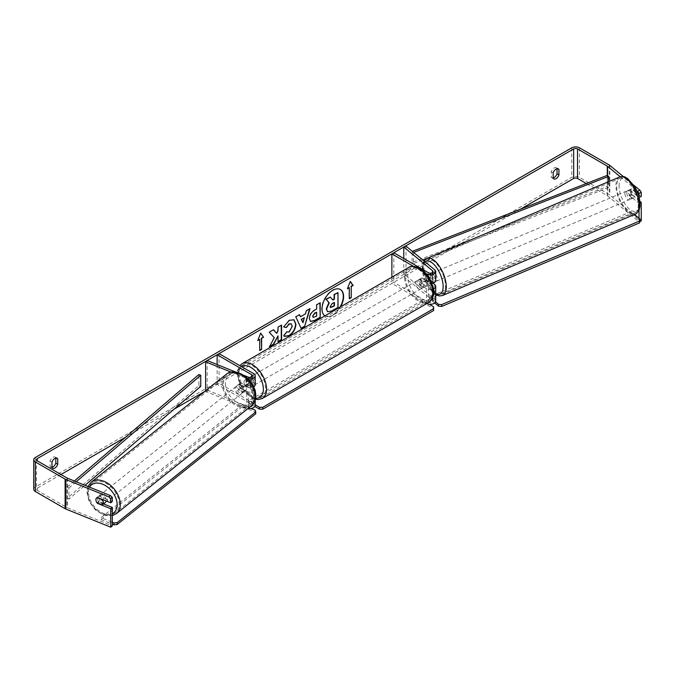 <?xml version="1.0" encoding="UTF-8"?>
<svg xmlns="http://www.w3.org/2000/svg" width="675" height="675" viewBox="0 0 675 675"><rect width="100%" height="100%" fill="white"/><g stroke="black" fill="none" stroke-linecap="round" stroke-linejoin="round"><path stroke-width="0.51" stroke-dasharray="3.38 2.53" d="M432.675 285.652A2.717 1.569 0 0 0 432.506 285.491L427.241 281.146A4.522 2.118 68 0 1 426.203 277.341A4.522 2.118 68 0 1 427.106 275.282A4.522 2.118 68 0 1 427.241 275.24L429.469 274.337L434.734 278.682A5.434 3.139 180 0 1 435.721 280.479M433.029 283.188L429.469 280.252A4.522 2.118 68 0 1 428.431 276.438A4.522 2.118 68 0 1 429.325 274.379A4.522 2.118 68 0 1 429.469 274.337M431.958 283.466A5.434 3.139 180 0 1 426.448 282.698L420.044 279.003A4.522 2.616 -120 0 0 419.698 279.146A4.522 2.616 -120 0 0 420.044 284.918L426.448 288.613A5.434 3.139 0 0 0 433.409 288.959M403.768 258.517L403.768 276.573L432.506 300.274A2.717 1.569 180 0 1 433.004 301.177A2.717 1.569 180 0 1 431.325 302.628A2.717 1.569 180 0 1 428.363 302.282L393.803 282.327L391.88 283.441L426.448 303.396A5.434 3.139 180 0 0 426.752 303.556M427.241 275.24L432.506 279.585A2.717 1.569 180 0 1 433.004 280.479A2.717 1.569 180 0 1 431.325 281.931A2.717 1.569 180 0 1 428.363 281.593L421.968 277.898A4.522 2.616 -120 0 0 421.622 278.041A4.522 2.616 -120 0 0 421.968 283.804L428.363 287.499A2.717 1.569 0 0 0 431.089 287.887A2.717 1.569 0 0 0 432.953 286.681M405.987 246.113L405.987 275.678L434.734 299.379A5.434 3.139 180 0 1 435.721 301.177M393.803 252.762L393.803 282.327M391.88 277.18L391.88 283.441M426.136 273.653L413.471 266.338M403.768 276.573L405.987 275.678M421.968 283.804L420.044 284.918M421.968 277.898L420.044 279.003M427.241 281.146L429.469 280.252M240.697 388.851A4.522 3.029 50.5 0 1 239.212 385.298A4.522 3.029 50.5 0 1 240.038 383.299A4.522 3.029 50.5 0 1 240.697 382.936L248.214 385.982A2.717 1.569 0 0 0 251.032 386.092A2.717 1.569 0 0 0 252.492 384.699A2.717 1.569 0 0 0 251.699 383.586L245.295 379.89A4.522 2.616 -120 0 0 244.949 380.042A4.522 2.616 -120 0 0 245.295 385.805L251.699 389.5A2.717 1.569 180 0 1 252.492 390.614A2.717 1.569 180 0 1 251.032 391.998A2.717 1.569 180 0 1 248.214 391.897L240.697 388.851L239.136 390.133A4.522 3.029 50.5 0 1 237.651 386.581A4.522 3.029 50.5 0 1 238.477 384.59A4.522 3.029 50.5 0 1 239.136 384.227L246.662 387.264A5.434 3.139 0 0 0 253.597 386.927M255.209 384.699A5.434 3.139 0 0 0 253.614 382.48L247.219 378.785A4.522 2.616 -120 0 0 246.873 378.928A4.522 2.616 -120 0 0 247.219 384.699L253.614 388.395A5.434 3.139 180 0 1 254.433 389.002M231.213 372.153L246.662 378.397A5.434 3.139 0 0 0 247.927 378.776M207.166 360.517L207.166 390.082L248.214 406.679A2.717 1.569 0 0 0 251.032 406.78A2.717 1.569 0 0 0 252.492 405.397A2.717 1.569 0 0 0 251.699 404.283L217.131 384.328L219.054 383.223L253.614 403.177A5.434 3.139 0 0 1 255.209 405.397M236.005 372.178L243.548 375.224M205.605 390.817L205.605 391.365L246.662 407.962A5.434 3.139 0 0 0 248.155 408.383M217.131 364.542L217.131 384.328M219.054 353.658L219.054 383.223M255.099 391.23A5.434 3.139 180 0 1 246.662 393.179L239.136 390.133M207.166 390.082L205.605 391.365M245.295 385.805L247.219 384.699M245.295 379.89L247.219 378.785M240.697 382.936L239.136 384.227M105.317 502.495A4.522 3.071 51.4 0 1 101.191 501.964A4.522 3.071 51.4 0 1 98.786 497.458A4.522 3.071 51.4 0 1 99.664 495.425A4.522 3.071 51.4 0 1 103.79 495.956A4.522 3.071 51.4 0 1 106.194 500.462A4.522 3.071 51.4 0 1 106.161 500.951M96.955 502.782L98.769 501.331A4.522 3.071 51.4 0 0 104.068 503.474L102.246 504.925M246.628 388.294A4.522 3.071 51.4 0 1 245.742 390.336A4.522 3.071 51.4 0 1 245.531 390.479L240.241 388.336A4.522 3.071 51.4 0 1 239.212 385.298A4.522 3.071 51.4 0 1 240.089 383.257A4.522 3.071 51.4 0 1 240.3 383.113L245.599 385.248A4.522 3.071 51.4 0 1 246.628 388.294M243.768 390.572A4.522 3.071 51.4 0 1 242.89 392.614A4.522 3.071 51.4 0 1 238.764 392.082A4.522 3.071 51.4 0 1 236.351 387.577A4.522 3.071 51.4 0 1 237.237 385.543A4.522 3.071 51.4 0 1 241.363 386.075A4.522 3.071 51.4 0 1 243.768 390.572M240.241 388.336L238.418 389.787A4.522 3.071 51.4 0 0 243.717 391.93L245.531 390.479M245.599 385.248L243.785 386.699A4.522 3.071 51.4 0 0 238.486 384.564L240.3 383.113M102.566 499.5L104.136 498.251A4.522 3.071 51.4 0 0 98.837 496.108L97.031 497.559A4.522 3.071 51.4 0 0 96.812 497.703A4.522 3.071 51.4 0 0 96.778 497.737M98.837 496.108L104.136 498.251M104.068 503.474L98.769 501.331M243.717 391.93L238.418 389.787M240.038 383.299L238.477 384.59L243.785 386.699M242.468 391.61A4.522 3.071 51.4 0 1 241.591 393.652A4.522 3.071 51.4 0 1 237.465 393.12A4.522 3.071 51.4 0 1 235.06 388.614A4.522 3.071 51.4 0 1 235.938 386.573A4.522 3.071 51.4 0 1 240.064 387.104A4.522 3.071 51.4 0 1 242.468 391.61M107.494 499.424A4.522 3.071 51.4 0 1 106.616 501.458A4.522 3.071 51.4 0 1 102.482 500.926A4.522 3.071 51.4 0 1 100.077 496.429A4.522 3.071 51.4 0 1 100.963 494.387A4.522 3.071 51.4 0 1 105.089 494.918A4.522 3.071 51.4 0 1 107.494 499.424M88.4 491.704A18.782 12.757 51.4 0 1 92.062 483.249A18.782 12.757 51.4 0 1 109.19 485.46A18.782 12.757 51.4 0 1 119.171 504.141A18.782 12.757 51.4 0 1 115.509 512.603A18.782 12.757 51.4 0 1 98.39 510.393A18.782 12.757 51.4 0 1 88.4 491.704M223.374 383.889A18.782 12.757 51.4 0 1 227.045 375.435A18.782 12.757 51.4 0 1 244.164 377.646A18.782 12.757 51.4 0 1 254.154 396.335A18.782 12.757 51.4 0 1 250.484 404.789A18.782 12.757 51.4 0 1 233.364 402.578A18.782 12.757 51.4 0 1 223.374 383.889M324.92 315.832A15.263 8.817 120 0 0 325.164 315.984A15.263 8.817 120 0 0 332.8 315.225A15.263 8.817 120 0 0 340.673 306.745M340.267 289.457A15.263 8.817 120 0 0 340.116 289.356A15.263 8.817 120 0 0 332.48 290.115A15.263 8.817 120 0 0 322.507 303.564A15.263 8.817 120 0 0 324.844 315.799A15.263 8.817 120 0 0 332.48 315.048A15.263 8.817 120 0 0 340.04 307.108M51.983 467.615L50.06 466.501A4.522 2.616 120 0 0 50.684 467.151A4.522 2.616 120 0 0 51.983 467.311M553.188 178.242L551.264 177.137L551.264 171.695A4.522 2.616 -60 0 1 556.411 167.729A4.522 2.616 -60 0 1 557.027 168.37L557.027 168.674M553.188 177.938A4.522 2.616 -60 0 1 551.88 177.778A4.522 2.616 -60 0 1 551.264 177.137M639.976 202.939L639.023 203.318L629.682 195.615A4.522 2.118 68 0 1 628.644 191.801A4.522 2.118 68 0 1 629.539 189.751A4.522 2.118 68 0 1 629.682 189.7L631.901 188.806L641.25 196.509M639.816 201.234L631.901 194.721A4.522 2.118 68 0 1 630.863 190.907A4.522 2.118 68 0 1 631.766 188.848A4.522 2.118 68 0 1 631.901 188.806M520.459 209.199L204.871 391.407M174.007 409.227L125.677 437.13M60.944 474.5L37.26 488.177A2.717 1.569 0 0 0 36.467 489.282A2.717 1.569 0 0 0 37.26 490.388L67.044 507.583A2.717 1.569 0 0 0 67.407 507.76L112.295 525.909M641.25 220.902L609.82 194.991A5.434 3.139 0 0 0 609.213 194.569L579.428 177.373A5.434 3.139 0 0 0 571.75 177.373L35.345 487.063A5.434 3.139 0 0 0 33.75 489.282M55.822 458.038L55.822 457.734A4.522 2.616 120 0 0 55.207 457.093A4.522 2.616 120 0 0 50.06 461.067L50.06 466.501M96.972 502.791A4.522 3.029 50.5 0 1 96.398 501.803M103.562 503.896L98.947 502.031A4.522 3.029 50.5 0 1 98.288 496.488A4.522 3.029 50.5 0 1 98.947 496.117L112.295 501.517M639.023 203.318L639.023 210.144M639.023 218.227L639.023 221.797L607.593 195.885A2.717 1.569 0 0 0 607.289 195.674L586.28 183.541M640.077 221.375L639.023 221.797M636.542 190.19L620.283 176.782M633.732 185.136L623.447 176.656M629.682 189.7L639.023 197.412M629.682 195.615L631.901 194.721M553.188 172.808L551.264 171.695M557.457 168.623L557.027 168.37M98.947 502.031L97.681 503.077M98.947 496.117L97.386 497.407M51.983 462.173L50.06 461.067M56.261 457.987L55.822 457.734M337.669 292.435L337.669 307.252L331.602 310.753L327.772 311.757M329.965 296.882L332.657 299.81M257.96 340.057L260.66 333.113M259.377 339.238L259.698 350.139M348.992 287.499L348.992 298.586M350.207 281.543L347.574 288.318M300.181 316.575L305.463 313.9M305.142 313.715L306.366 310.753M306.045 310.567L310.027 308.635M309.707 308.45L309.572 308.897M300.89 328.337L295.793 316.853M295.481 316.668L299.582 314.668M302.619 322.515L304.054 317.512M313.217 317.326L316.642 316.162M316.322 315.976L316.322 312.069M310.407 321.359L309.066 318.372C309.31 314.719 311.141 311.884 314.567 309.876L316.642 309.04M316.322 308.855L316.642 304.822M316.322 304.636L320.195 302.771M273.4 329.78L268.928 331.999L273.94 337.534L269.409 346.874M281.256 325.249L277.703 326.928L277.703 330.75L276.404 333.172M277.703 335.72L278.024 341.525M269.089 346.688L269.688 346.343M283.677 326.818L288.984 320.119L293.844 319.705M284.302 336.293L283.728 335.821M283.407 335.635L286.394 331.889M291.094 323.814L291.929 326.152L288.875 331.822L286.369 331.931M334.108 302.56L331.762 303.548L329.856 306.399L330.421 307.479M420.365 280.294A4.522 2.616 60 0 1 423.318 284.285A4.522 2.616 60 0 1 422.626 287.913A4.522 2.616 60 0 1 420.365 287.685A4.522 2.616 60 0 1 417.403 283.702A4.522 2.616 60 0 1 418.103 280.074A4.522 2.616 60 0 1 420.365 280.294M426.17 285.863L423.934 287.162A4.522 2.616 60 0 1 423.908 287.17A4.522 2.616 60 0 1 421.647 286.951A4.522 2.616 60 0 1 419.361 284.521L421.597 283.23A4.522 2.616 60 0 1 421.597 278.049L426.17 280.69A4.522 2.616 60 0 1 426.17 285.863L421.597 283.23M426.17 280.69L423.934 281.981A4.522 2.616 60 0 0 421.647 279.56A4.522 2.616 60 0 0 419.377 279.332A4.522 2.616 60 0 0 419.361 279.349L421.597 278.049M249.505 382.691A4.522 2.616 60 0 1 249.505 387.863L251.741 386.573A4.522 2.616 60 0 1 251.716 386.581A4.522 2.616 60 0 1 249.455 386.362A4.522 2.616 60 0 1 247.168 383.932L244.932 385.223A4.522 2.616 60 0 1 244.932 380.05L249.505 382.691L251.741 381.4A4.522 2.616 60 0 0 249.455 378.97A4.522 2.616 60 0 0 247.193 378.743L244.932 380.05M250.737 378.228A4.522 2.616 60 0 1 253.69 382.219A4.522 2.616 60 0 1 252.998 385.847A4.522 2.616 60 0 1 250.737 385.619A4.522 2.616 60 0 1 247.776 381.628A4.522 2.616 60 0 1 248.476 378.008A4.522 2.616 60 0 1 250.737 378.228M249.505 387.863L244.932 385.223M248.476 378.008L247.193 378.743A4.522 2.616 60 0 1 247.193 378.743L251.741 381.4M419.361 279.349L423.934 281.981M423.934 287.162L419.361 284.521M252.998 385.847L251.716 386.581L247.168 383.932M252.34 377.308A4.522 2.616 60 0 1 255.293 381.291A4.522 2.616 60 0 1 254.602 384.919A4.522 2.616 60 0 1 252.34 384.699A4.522 2.616 60 0 1 249.379 380.708A4.522 2.616 60 0 1 250.071 377.08A4.522 2.616 60 0 1 252.34 377.308M418.762 281.222A4.522 2.616 60 0 1 421.723 285.204A4.522 2.616 60 0 1 421.023 288.832A4.522 2.616 60 0 1 418.762 288.613A4.522 2.616 60 0 1 415.808 284.622A4.522 2.616 60 0 1 416.5 280.994A4.522 2.616 60 0 1 418.762 281.222M418.762 300.181A18.698 10.792 60 0 1 406.552 283.702A18.698 10.792 60 0 1 409.413 268.726A18.698 10.792 60 0 1 418.762 269.654A18.698 10.792 60 0 1 430.979 286.124A18.698 10.792 60 0 1 428.11 301.101A18.698 10.792 60 0 1 418.762 300.181M252.34 396.267A18.698 10.792 60 0 1 240.123 379.789A18.698 10.792 60 0 1 242.992 364.812A18.698 10.792 60 0 1 252.34 365.74A18.698 10.792 60 0 1 264.549 382.21A18.698 10.792 60 0 1 261.681 397.187A18.698 10.792 60 0 1 252.34 396.267M254.872 406.485L248.332 402.713L248.332 400.866L422.44 300.341L429.207 304.248M248.332 402.713L422.44 302.189L422.44 300.341M433.645 306.813L433.645 310.508M422.44 302.189L433.645 308.661M255.209 404.831L248.332 400.866M255.724 413.809L255.167 412.028L242.19 406.78L242.215 404.916L101.005 517.7L112.295 522.264M242.19 406.78L100.98 519.573L101.005 517.7M100.98 519.573L112.295 524.138M250.965 408.451L242.215 404.916M255.167 412.028L255.192 410.164M626.754 192.637A4.522 2.076 67.1 0 1 627.59 190.612A4.522 2.076 67.1 0 1 630.357 192.324A4.522 2.076 67.1 0 1 631.943 196.923A4.522 2.076 67.1 0 1 631.108 198.948A4.522 2.076 67.1 0 1 628.341 197.235A4.522 2.076 67.1 0 1 626.754 192.637M635.234 192.021A4.522 2.076 67.1 0 1 636.027 195.202A4.522 2.076 67.1 0 1 635.327 197.159L631.623 194.096A4.522 2.076 67.1 0 1 630.83 190.915A4.522 2.076 67.1 0 1 631.53 188.966L635.234 192.021L632.644 193.118A4.522 2.076 67.1 0 0 629.075 189.987A4.522 2.076 67.1 0 0 628.931 190.055L631.53 188.966M426.988 280.513A4.522 2.076 67.1 0 1 426.203 277.341A4.522 2.076 67.1 0 1 426.895 275.383L430.608 278.438A4.522 2.076 67.1 0 1 431.392 281.618A4.522 2.076 67.1 0 1 430.701 283.576L426.988 280.513L429.587 279.425A4.522 2.076 67.1 0 0 433.156 282.555L434.641 281.922A4.522 2.076 67.1 0 1 431.865 280.209A4.522 2.076 67.1 0 1 430.279 275.611A4.522 2.076 67.1 0 1 431.114 273.586A4.522 2.076 67.1 0 1 433.89 275.299A4.522 2.076 67.1 0 1 435.476 279.897A4.522 2.076 67.1 0 1 434.641 281.922M430.608 278.438L433.198 277.341A4.522 2.076 67.1 0 0 429.629 274.21A4.522 2.076 67.1 0 0 429.494 274.286L426.895 275.383M433.156 282.555A4.522 2.076 67.1 0 0 433.291 282.479L430.701 283.576M631.623 194.096L629.024 195.193A4.522 2.076 67.1 0 0 632.593 198.323A4.522 2.076 67.1 0 0 632.737 198.248L635.327 197.159M628.931 190.055L632.644 193.118M632.737 198.248L629.024 195.193M433.291 282.479L429.587 279.425M429.494 274.286L433.198 277.341M432.135 274.835A4.522 2.076 67.1 0 1 432.97 272.801A4.522 2.076 67.1 0 1 435.738 274.514A4.522 2.076 67.1 0 1 437.324 279.113A4.522 2.076 67.1 0 1 436.489 281.146A4.522 2.076 67.1 0 1 433.721 279.433A4.522 2.076 67.1 0 1 432.135 274.835M624.898 193.421A4.522 2.076 67.1 0 1 625.733 191.396A4.522 2.076 67.1 0 1 628.509 193.109A4.522 2.076 67.1 0 1 630.096 197.707A4.522 2.076 67.1 0 1 629.26 199.732A4.522 2.076 67.1 0 1 626.484 198.02A4.522 2.076 67.1 0 1 624.898 193.421M638.272 204.449A18.782 8.598 67.1 0 1 634.804 212.87A18.782 8.598 67.1 0 1 623.303 205.757A18.782 8.598 67.1 0 1 616.722 186.68A18.782 8.598 67.1 0 1 620.19 178.259A18.782 8.598 67.1 0 1 631.69 185.372A18.782 8.598 67.1 0 1 638.272 204.449M445.5 285.854A18.782 8.598 67.1 0 1 442.041 294.275A18.782 8.598 67.1 0 1 430.532 287.17A18.782 8.598 67.1 0 1 423.959 268.093A18.782 8.598 67.1 0 1 427.418 259.673A18.782 8.598 67.1 0 1 438.927 266.777A18.782 8.598 67.1 0 1 445.5 285.854M434.7 303.007L429.443 298.671L429.41 296.84L631.074 211.672L634.483 214.481M429.443 298.671L631.108 213.502L631.074 211.672M631.108 213.502L640.195 220.995M435.569 301.911L429.41 296.84M607.289 195.674L607.289 175.348L607.289 186.435L412.054 262.55L412.341 251.353M413.64 252.425L413.319 263.63L412.054 262.55M413.319 252.543L412.054 251.463M608.555 181.693L608.555 187.523L429.249 257.428M422.769 259.951L413.319 263.63M607.289 186.435L608.555 187.523M74.36 481.005L67.044 487.257L67.044 498.344L198.872 385.627L198.872 374.541M200.745 386.362L198.872 385.627M67.044 487.257L68.918 487.991L68.918 499.078L85.016 485.317M68.918 487.991L76.216 481.756M67.044 498.344L68.918 499.078M434.734 269.814L434.734 278.682M426.448 274.016L426.448 282.698M432.506 285.491L432.506 300.274M428.363 287.499L428.363 302.282M428.363 272.717L428.363 281.593M426.448 288.613L426.448 303.396M434.734 284.597L434.734 299.379M432.506 272.514L432.506 279.585M253.614 373.613L253.614 382.48M246.662 378.397L246.662 387.264M248.214 391.897L248.214 406.679M251.699 389.5L251.699 404.283M251.699 376.937L251.699 383.586M253.614 388.395L253.614 403.177M246.662 393.179L246.662 407.962M248.214 377.114L248.214 385.982M91.218 482.186A20.14 13.677 -128.6 0 0 87.286 491.257A20.14 13.677 -128.6 0 0 97.993 511.296A20.14 13.677 -128.6 0 0 116.362 513.658M112.295 513.81A17.879 12.142 51.4 0 1 96.449 510.097A17.879 12.142 51.4 0 1 87.843 493.037A17.879 12.142 51.4 0 1 89.446 487.105M251.336 405.852A20.14 13.677 51.4 0 1 232.976 403.481A20.14 13.677 51.4 0 1 222.269 383.442A20.14 13.677 51.4 0 1 226.192 374.372M225.416 383.155A17.879 12.142 -128.6 0 0 239.878 403.827A17.879 12.142 -128.6 0 0 254.711 394.993A17.879 12.142 -128.6 0 0 240.249 374.33A17.879 12.142 -128.6 0 0 225.416 383.155M37.26 490.388L37.26 488.177M35.345 457.498L35.345 487.063M571.75 147.808L571.75 177.373M67.407 478.195L67.407 507.76M67.044 478.018L67.044 507.583M607.593 175.61L607.593 195.885M609.82 165.426L609.82 194.991M609.213 165.004L609.213 194.569M579.428 147.808L579.428 177.373M408.696 267.469A20.14 11.627 -120 0 0 405.608 283.61A20.14 11.627 -120 0 0 418.762 301.362A20.14 11.627 -120 0 0 428.836 302.358M420.365 269.392A17.879 10.319 60 0 1 433.004 291.288A17.879 10.319 60 0 1 420.365 298.586A17.879 10.319 60 0 1 407.725 276.691A17.879 10.319 60 0 1 420.365 269.392M262.406 398.444A20.14 11.627 60 0 1 252.34 397.448A20.14 11.627 60 0 1 239.178 379.696A20.14 11.627 60 0 1 242.266 363.555M241.507 366.618A17.879 10.319 -120 0 0 239.136 381.038A17.879 10.319 -120 0 0 250.737 396.52A17.879 10.319 -120 0 0 255.504 398.199M619.658 177.01A20.14 9.222 -112.9 0 0 615.946 186.038A20.14 9.222 -112.9 0 0 623 206.491A20.14 9.222 -112.9 0 0 635.335 214.118M619.093 186.325A17.879 8.184 67.1 0 1 629.083 180.293A17.879 8.184 67.1 0 1 639.605 203.234A17.879 8.184 67.1 0 1 629.615 209.267A17.879 8.184 67.1 0 1 619.093 186.325M442.564 295.523A20.14 9.222 67.1 0 1 430.228 287.904A20.14 9.222 67.1 0 1 423.174 267.443A20.14 9.222 67.1 0 1 426.895 258.415M425.031 261.816A17.879 8.184 -112.9 0 0 422.618 269.3A17.879 8.184 -112.9 0 0 435.721 293.903M427.106 275.282L429.325 274.379M433.004 286.394L433.004 301.177M433.004 271.612L433.004 280.479M421.622 278.041L419.698 279.146M252.492 390.614L252.492 405.397M255.209 391.702L255.209 399.676M252.492 375.823L252.492 384.699M244.949 380.042L246.873 378.928M112.295 515.683L103.646 515.109L95.217 509.827L89.075 501.382L86.881 491.974L87.969 486.515M245.742 390.336L242.89 392.614M240.089 383.257L237.237 385.543M99.664 495.425L96.812 497.703M241.591 393.652L106.616 501.458M227.045 375.435L92.062 483.249M250.484 404.789L115.509 512.603M235.938 386.573L100.963 494.387M52.599 468.256L50.684 467.151M553.804 178.892L551.88 177.778M629.539 189.751L631.766 188.848M36.467 459.717L36.467 489.282M558.326 168.834L556.411 167.729M98.288 496.488L96.728 497.77M57.13 458.198L55.207 457.093M255.31 399.254L251.201 397.558L241.397 387.231L238.098 379.029L237.431 373.376L237.954 369.52L239.853 365.664M422.626 287.913L423.908 287.17M418.103 280.074L419.377 279.332M254.602 384.919L421.023 288.832M242.992 364.812L409.413 268.726M261.681 397.187L428.11 301.101M250.071 377.08L416.5 280.994M423.968 260.938L422.457 265.047L422.212 268.557L423.031 274.708L425.132 281.104L428.878 287.972L435.721 294.713M627.59 190.612L629.075 189.987M429.629 274.21L431.114 273.586M631.108 198.948L632.593 198.323M432.97 272.801L625.733 191.396M442.041 294.275L634.804 212.87M427.418 259.673L620.19 178.259M436.489 281.146L629.26 199.732"/><path stroke-width="1.01" d="M413.471 266.338L391.88 253.876L393.803 252.762L428.363 272.717A2.717 1.569 180 0 0 431.325 273.063A2.717 1.569 180 0 0 433.004 271.612A2.717 1.569 180 0 0 432.506 270.709L403.768 247.008L405.987 246.113L434.734 269.814A5.434 3.139 180 0 1 435.721 271.612L435.721 280.479A5.434 3.139 180 0 1 431.958 283.466M435.721 271.612A5.434 3.139 180 0 1 432.363 274.506A5.434 3.139 180 0 1 426.448 273.831L426.136 273.653M432.953 286.681A2.717 1.569 0 0 0 433.004 286.394A2.717 1.569 0 0 0 432.675 285.652M433.409 288.959A5.434 3.139 0 0 0 435.721 286.394L435.721 301.177A5.434 3.139 180 0 1 432.557 304.028A5.434 3.139 180 0 1 426.752 303.556M391.88 253.876L391.88 277.18M435.721 286.394A5.434 3.139 0 0 0 434.734 284.597L433.029 283.188M403.768 247.008L403.768 258.517M253.597 386.927A5.434 3.139 0 0 0 255.209 384.699L255.209 375.823A5.434 3.139 0 0 0 253.614 373.613L219.054 353.658L217.131 354.763L217.131 364.542M247.927 378.776A5.434 3.139 0 0 0 255.209 375.823M243.548 375.224L248.214 377.114A2.717 1.569 0 0 0 251.032 377.215A2.717 1.569 0 0 0 252.492 375.823A2.717 1.569 0 0 0 251.699 374.718L217.131 354.763M231.213 372.153L205.605 361.8L207.166 360.517L236.005 372.178M248.155 408.383A5.434 3.139 0 0 0 255.209 405.397L255.209 399.676M254.433 389.002A5.434 3.139 180 0 1 255.209 390.614A5.434 3.139 180 0 1 255.099 391.23M205.605 361.8L205.605 390.817M106.161 500.951A4.522 3.071 51.4 0 1 105.317 502.495L102.457 504.782A4.522 3.071 51.4 0 1 102.246 504.925L96.955 502.782A4.522 3.071 51.4 0 1 95.926 499.745A4.522 3.071 51.4 0 1 96.778 497.737M97.031 497.559L102.313 499.702A4.522 3.071 51.4 0 1 103.343 502.74A4.522 3.071 51.4 0 1 102.457 504.782M340.673 306.745A15.263 8.817 120 0 0 340.436 289.541A15.263 8.817 120 0 0 332.8 290.301A15.263 8.817 120 0 0 322.895 303.531A15.263 8.817 120 0 0 324.92 315.832M340.04 307.108A15.263 8.817 120 0 0 340.267 289.457M51.983 467.311A4.522 2.616 120 0 0 52.945 466.923A4.522 2.616 120 0 0 55.822 463.177L55.822 458.038M51.983 467.615A4.522 2.616 120 0 0 52.599 468.256A4.522 2.616 120 0 0 54.861 468.037A4.522 2.616 120 0 0 57.746 464.282L57.746 458.848A4.522 2.616 120 0 0 57.13 458.198A4.522 2.616 120 0 0 51.983 462.173L51.983 467.615M557.027 168.674L557.027 173.812A4.522 2.616 -60 0 1 554.15 177.559A4.522 2.616 -60 0 1 553.188 177.938M556.065 178.664A4.522 2.616 -60 0 1 553.804 178.892A4.522 2.616 -60 0 1 553.188 178.242L553.188 172.808A4.522 2.616 -60 0 1 558.326 168.834A4.522 2.616 -60 0 1 558.951 169.476L558.951 174.918A4.522 2.616 -60 0 1 556.065 178.664M274.261 337.719L269.409 346.874L273.62 344.444L278.024 335.897L278.024 341.896L281.576 339.854L281.576 325.063L278.024 327.113L278.024 330.936L276.725 333.357L273.51 329.721L269.249 332.184L274.261 337.719M300.502 316.761L305.463 313.9L306.366 310.753L310.027 308.635L304.611 326.565L301.21 328.523L295.793 316.853L299.582 314.668L300.502 316.761L299.388 314.778M586.28 183.541L577.513 178.478A2.717 1.569 0 0 0 573.666 178.478L520.459 209.199M204.871 391.407L174.007 409.227M125.677 437.13L60.944 474.5M620.283 176.782L607.593 166.32A2.717 1.569 0 0 0 607.289 166.109L577.513 148.913A2.717 1.569 0 0 0 573.666 148.913L37.26 458.612A2.717 1.569 0 0 0 36.467 459.717A2.717 1.569 0 0 0 37.26 460.822L67.044 478.018A2.717 1.569 0 0 0 67.407 478.195L110.438 495.593L112.295 497.407L112.295 501.517L110.734 502.799L97.386 497.407A4.522 3.029 50.5 0 0 96.728 497.77A4.522 3.029 50.5 0 0 96.398 501.803M257.774 340.538L260.66 333.113L263.537 337.205L261.622 338.318L261.622 349.405L259.698 350.511L259.698 339.424L257.774 340.538M351.236 286.58L353.152 285.466L350.274 281.374L347.389 288.799L349.312 287.685L349.312 298.772L351.236 297.667L351.236 286.58L351.236 297.667M309.386 318.6L309.386 318.558C309.631 314.896 311.462 312.069 314.887 310.053L316.642 309.04L316.642 304.822L320.195 302.771L320.195 317.554L314.702 320.718L310.559 321.46L309.386 318.6M286.394 331.889L289.195 332.007L292.25 326.337L291.262 323.89L289.195 324.11L286.31 327.569L283.635 326.919L289.305 320.304L294.005 319.798L295.903 324.186C295.599 329.079 293.347 332.944 289.162 335.762L284.453 336.395L283.728 335.821L286.664 332.1M623.447 176.656L609.82 165.426A5.434 3.139 0 0 0 609.213 165.004L579.428 147.808A5.434 3.139 0 0 0 571.75 147.808L35.345 457.498A5.434 3.139 0 0 0 33.75 459.717A5.434 3.139 0 0 0 35.345 461.936L65.121 479.132A5.434 3.139 0 0 0 65.846 479.478L108.877 496.876L110.438 495.593M33.75 459.717L33.75 489.282A5.434 3.139 0 0 0 35.345 491.501L65.121 508.697A5.434 3.139 0 0 0 65.846 509.043L110.734 527.192L112.295 525.909L112.295 507.431L110.734 508.714L97.386 503.314A4.522 3.029 50.5 0 1 96.972 502.791M112.295 497.407L110.734 498.69L110.734 502.799M110.734 498.69L108.877 496.876M110.734 508.714L110.734 527.192M112.295 507.431L103.562 503.896M639.976 202.939L641.25 202.424L641.25 220.902L640.077 221.375M639.023 210.144L639.023 218.227M637.723 191.168L639.951 190.266L641.25 192.4L639.023 193.303L636.542 190.19M639.951 190.266L633.732 185.136M639.023 193.303L639.023 197.125M641.25 192.4L641.25 196.509L639.09 197.387M641.25 202.424L639.816 201.234M558.951 169.476L557.457 168.623M558.951 174.918L557.027 173.812M57.746 458.848L56.261 457.987M57.746 464.282L55.822 463.177M327.451 311.572L326.607 308.905L329.248 302.83L326.185 299.438L330.286 297.067L332.876 300.063L334.429 299.16L334.429 294.671L337.989 292.621L337.989 307.437L331.923 310.939L327.679 311.707M327.426 311.555L326.287 308.72L328.927 302.645L326.185 299.438M332.657 299.81L334.108 298.974L334.108 294.486L337.989 292.621M325.865 299.253L330.286 297.067M260.592 333.281L263.537 337.205M263.216 337.027L261.622 338.318M261.301 338.133L261.622 349.405M259.698 350.139L261.301 349.22M257.96 340.057L259.698 339.424M350.916 297.481L349.312 298.401M347.574 288.318L349.312 287.685M350.916 286.394L352.831 285.289L350.207 281.543M304.374 317.697L301.523 319.343L302.94 322.701L304.374 317.697L301.523 319.343M301.202 319.157L302.94 322.701M309.572 308.897L304.611 326.565M304.29 326.379L301.075 328.236M312.93 316.364L313.36 317.444L316.642 316.162L316.642 312.255L314.963 313.225L312.609 316.178L313.217 317.326M312.609 316.178L314.643 313.04L316.642 312.255M319.874 302.957L320.195 317.554M319.874 317.368L314.381 320.532L310.407 321.359M276.725 333.357L273.4 329.78M278.024 341.525L281.256 339.668L281.256 325.249M269.688 346.343L273.299 344.258L278.024 335.897M293.844 319.705L295.591 324C295.279 328.894 293.026 332.758 288.841 335.585L284.302 336.293M291.094 323.814L288.875 323.924L286.31 327.569M285.989 327.383L283.677 326.818M330.176 306.585L330.564 307.589L334.429 305.935L334.429 302.375L332.083 303.733L330.176 306.585M330.421 307.479L334.108 305.75L334.108 302.56M429.207 304.248L433.645 306.813L433.645 308.661L262.735 407.329L262.735 409.177L259.538 409.177L254.872 406.485M433.645 308.661L433.645 310.508L262.735 409.177M259.538 409.177L259.538 407.329L255.209 404.831M259.538 407.329L262.735 407.329M112.295 522.264L113.982 522.948L113.957 524.812L117.113 524.526L117.138 522.661L255.749 411.944L255.724 413.809L117.113 524.526M112.295 524.138L113.957 524.812M255.749 411.944L255.192 410.164L250.965 408.451M117.138 522.661L113.982 522.948M634.483 214.481L640.162 219.164L639.638 222.851L441.678 306.45L438.531 306.163L434.7 303.007M639.638 222.851L639.605 221.012L441.644 304.619L441.678 306.45M438.531 306.163L438.497 304.332L435.569 301.911M438.497 304.332L441.644 304.619M639.605 221.012L640.162 219.164M607.289 166.109L607.289 175.348L412.341 251.353M429.249 257.428L422.769 259.951M607.289 175.348L608.555 176.437L608.555 181.693M608.555 176.437L413.64 252.425M74.36 481.005L198.872 374.541L200.745 375.275L200.745 386.362L85.016 485.317M76.216 481.756L200.745 375.275M432.506 270.709L432.506 272.514M251.699 374.718L251.699 376.937M91.218 482.186L226.192 374.372A20.14 13.677 51.4 0 1 244.561 376.743A20.14 13.677 51.4 0 1 255.26 396.782A20.14 13.677 51.4 0 1 251.336 405.852L116.362 513.658A20.14 13.677 -128.6 0 0 120.285 504.596A20.14 13.677 -128.6 0 0 109.578 484.557A20.14 13.677 -128.6 0 0 91.218 482.186L87.969 486.515M89.446 487.105A17.879 12.142 51.4 0 1 106.009 485.949A17.879 12.142 51.4 0 1 117.138 504.883A17.879 12.142 51.4 0 1 112.295 513.81M573.666 148.913L573.666 178.478M37.26 458.612L37.26 460.822M65.846 479.478L65.846 509.043M577.513 148.913L577.513 178.478M607.593 166.32L607.593 175.61M35.345 461.936L35.345 491.501M65.121 479.132L65.121 508.697M428.836 302.358A20.14 11.627 -120 0 0 431.924 286.217A20.14 11.627 -120 0 0 418.762 268.473A20.14 11.627 -120 0 0 408.696 267.469C410.965 265.663 414.703 265.958 419.892 268.355C423.765 270.667 427.03 274.109 429.697 278.691L433.004 286.883C435.046 292.866 433.662 298.021 428.836 302.358L262.406 398.444L258.154 399.583L255.31 399.254M408.696 267.469L242.266 363.555A20.14 11.627 60 0 1 252.34 364.559A20.14 11.627 60 0 1 265.494 382.303A20.14 11.627 60 0 1 262.406 398.444M255.504 398.199A17.879 10.319 -120 0 0 263.14 386.286A17.879 10.319 -120 0 0 250.737 367.327A17.879 10.319 -120 0 0 241.507 366.618M639.048 205.09A20.14 9.222 -112.9 0 0 631.994 184.629A20.14 9.222 -112.9 0 0 619.658 177.01C625.463 175.846 624.915 177.441 627.514 178.453L634.576 186.469C637.968 192.291 639.782 198.129 640.018 203.977C640.246 208.507 638.685 211.891 635.335 214.118A20.14 9.222 -112.9 0 0 639.048 205.09M423.968 260.938L426.895 258.415A20.14 9.222 67.1 0 1 439.231 266.043A20.14 9.222 67.1 0 1 446.285 286.495A20.14 9.222 67.1 0 1 442.564 295.523L635.335 214.118M435.721 293.903A17.879 8.184 -112.9 0 0 443.129 286.208A17.879 8.184 -112.9 0 0 436.269 267.216A17.879 8.184 -112.9 0 0 425.031 261.816M255.209 390.614L255.209 391.702M116.362 513.658L112.295 515.683M251.336 405.852C254.163 403.473 255.606 400.207 255.673 396.065C256.525 381.476 236.326 365.555 226.192 374.372M242.266 363.555L239.853 365.664M426.895 258.415L619.658 177.01M435.721 294.713L439.324 295.962L442.564 295.523"/></g></svg>
